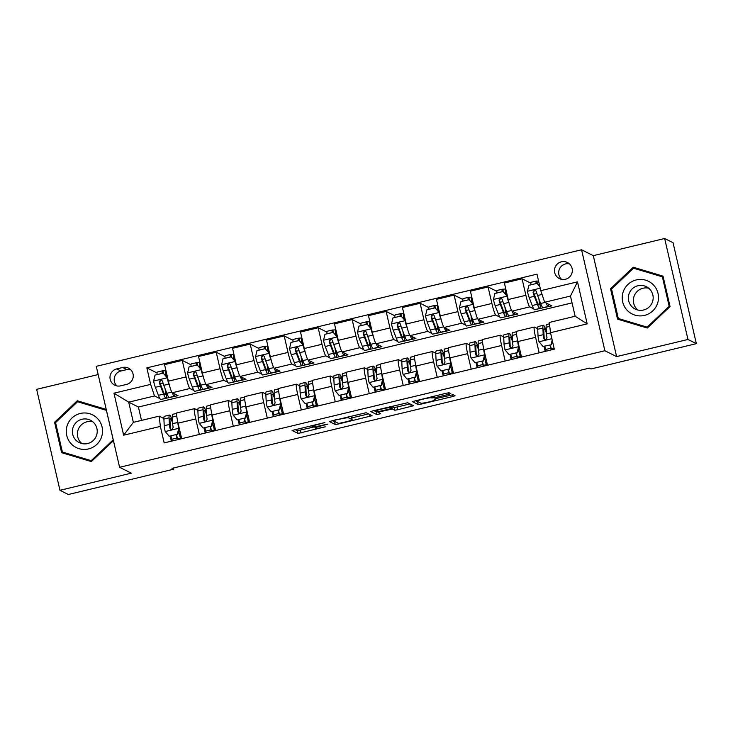 <?xml version="1.0" encoding="UTF-8"?>
<svg xmlns="http://www.w3.org/2000/svg" width="733" height="733" viewBox="0 0 733 733"><rect width="100%" height="100%" fill="white"/><g stroke="black" fill="none" stroke-linecap="round" stroke-linejoin="round"><path stroke-width="1.1" d="M324.893 422.547L292.082 430.473L298.029 433.46L325.241 426.817A8.833 0.751 167 0 1 315.657 428.347L315.163 428.099A8.833 0.751 167 0 1 315.098 428.035A8.833 0.751 167 0 1 322.648 425.516L327.963 424.086L322.181 425.287A8.833 0.751 167 0 1 312.597 426.817L312.102 426.569A8.833 0.751 167 0 1 312.038 426.505A8.833 0.751 167 0 1 319.588 423.986L324.893 422.547M561.386 261.818A8.998 8.915 -63.4 0 0 559.38 278.595A8.998 8.915 -63.4 0 0 572.271 271.558A8.998 8.915 -63.4 0 0 561.386 261.818M569.385 263.843A8.998 8.915 -63.4 0 0 561.615 279.365M448.468 394.409L450.822 393.621L449.146 392.769L446.15 393.245L412.303 401.602L418.241 404.579L421.237 404.103L452.728 396.544L455.092 395.756L453.058 394.73L436.584 398.44L434.229 399.228L435.246 399.751A7.376 0.632 167 0 1 435.292 399.806A7.376 0.632 167 0 1 428.613 401.996A7.376 0.632 167 0 1 420.962 403.177L417.068 401.226A7.376 0.632 167 0 1 417.013 401.171A7.376 0.632 167 0 1 423.692 398.981A7.376 0.632 167 0 1 431.343 397.799L434.99 397.643L448.468 394.409L448.11 392.851M616.609 356.604L687.966 339.461L696.35 343.658L673.041 242.696L664.657 238.5L593.299 255.643L581.562 249.779L604.872 350.74L616.609 356.604L593.299 255.643M98.185 374.563L36.65 389.342L59.959 490.304L131.326 473.161L119.589 467.297L604.872 350.74M59.959 490.304L68.343 494.5L173.684 469.193L173.419 468.021M696.35 343.658L591 368.965L589.323 368.122L172.008 468.36L173.684 469.193M366.152 412.706L329.309 421.53L335.247 424.517L338.252 424.041L372.098 415.693L366.152 412.706M373.161 410.782L407.649 402.738L413.595 405.725L397.753 409.747L394.757 410.223L392.357 409.023L380.418 411.644L378.063 412.432L380.592 413.714L376.844 414.594L370.825 411.589L373.161 410.782M120.588 385.842L126.562 384.404A8.714 8.631 -63.4 0 0 128.513 368.149A8.714 8.631 -63.4 0 0 122.658 367.48L116.675 368.919A8.714 8.631 -63.4 0 0 114.733 385.173A8.714 8.631 -63.4 0 0 120.588 385.842M581.562 249.779L96.28 366.335L119.589 467.297M572.052 302.876L138.418 407.026L128.696 402.16L133.36 422.355L159.18 416.152L160.362 426.395L164.174 442.906L554.304 349.201L550.492 332.69L549.31 322.447L575.139 316.244L570.476 296.059L544.646 302.262L551.857 305.863L535.475 309.491M160.362 426.395L123.657 435.21L113.963 393.19L150.659 384.376L154.526 395.957L159.941 398.67M157.018 372.95L146.847 367.865L150.659 384.376M146.847 367.865L536.977 274.16L540.789 290.671L577.494 281.857L587.188 323.876L550.492 332.69M687.966 339.461L664.657 238.5M138.418 407.026L141.506 420.403M161.315 399.357L178.046 395.646L172.246 392.751A11.242 1.154 76.5 0 1 168.379 381.16L164.568 364.649L182.242 360.407L186.054 376.918A11.242 1.154 76.5 0 0 189.911 388.499L193.924 390.506M154.526 395.957L128.696 402.16L113.963 393.19M530.829 283.167L522.07 278.787L525.882 295.298A11.242 1.154 76.5 0 0 529.748 306.88L533.752 308.886M522.07 278.787L504.405 283.03L508.216 299.54A11.242 1.154 76.5 0 0 512.074 311.122L517.874 314.026L501.491 317.655M496.846 291.331L488.086 286.951L491.898 303.453A11.242 1.154 76.5 0 0 495.765 315.043L499.769 317.05M488.086 286.951L470.421 291.193L474.233 307.704A11.242 1.154 76.5 0 0 478.09 319.286L483.89 322.19L467.517 325.819M462.862 299.495L454.112 295.106L457.914 311.617A11.242 1.154 76.5 0 0 461.781 323.207L465.785 325.205M454.112 295.106L436.437 299.357L440.249 315.859A11.242 1.154 76.5 0 0 444.106 327.449L449.906 330.354L433.533 333.982M428.878 307.649L420.128 303.27L423.94 319.78A11.242 1.154 76.5 0 0 427.797 331.371L431.801 333.368M420.128 303.27L402.454 307.521L406.265 324.023A11.242 1.154 76.5 0 0 410.123 335.613L415.923 338.509L399.549 342.137M394.895 315.813L386.144 311.433L389.956 327.944A11.242 1.154 76.5 0 0 393.813 339.526L397.817 341.532M386.144 311.433L368.47 315.676L372.282 332.186A11.242 1.154 76.5 0 0 376.139 343.777L381.939 346.672L365.565 350.301M360.911 323.977L352.161 319.597L355.972 336.108A11.242 1.154 76.5 0 0 359.83 347.689L363.834 349.696M352.161 319.597L334.486 323.839L338.298 340.35A11.242 1.154 76.5 0 0 342.155 351.932L347.955 354.836L331.582 358.464M326.936 332.141L318.177 327.761L321.989 344.272A11.242 1.154 76.5 0 0 325.846 355.853L329.85 357.86M318.177 327.761L300.503 332.003L304.314 348.514A11.242 1.154 76.5 0 0 308.172 360.095L313.971 363L297.598 366.628M292.953 340.304L284.193 335.925L288.005 352.426A11.242 1.154 76.5 0 0 291.862 364.017L295.866 366.024M284.193 335.925L266.519 340.167L270.33 356.678A11.242 1.154 76.5 0 0 274.188 368.259L279.988 371.164L263.614 374.792M258.969 348.468L250.21 344.079L254.021 360.59A11.242 1.154 76.5 0 0 257.879 372.181L261.892 374.178M250.21 344.079L232.535 348.331L236.347 364.832A11.242 1.154 76.5 0 0 240.213 376.423L246.004 379.327L229.631 382.956M224.985 356.623L216.226 352.243L220.037 368.754A11.242 1.154 76.5 0 0 223.895 380.345L227.908 382.342M216.226 352.243L198.551 356.495L202.363 372.996A11.242 1.154 76.5 0 0 206.23 384.587L212.029 387.482L195.647 391.11M163.88 418.497L159.18 416.152M171.586 418.506L172.392 418.314M197.864 410.343L194.575 408.693A11.242 1.154 76.5 0 0 194.474 408.675A11.242 1.154 76.5 0 0 195.757 418.937L199.339 434.458M205.57 410.352L206.367 410.159M231.848 402.179L228.559 400.53A11.242 1.154 76.5 0 0 228.449 400.511A11.242 1.154 76.5 0 0 229.741 410.773L233.323 426.294M239.554 402.188L240.351 401.996M265.832 394.015L262.542 392.366A11.242 1.154 76.5 0 0 262.432 392.357A11.242 1.154 76.5 0 0 263.724 402.619L267.307 418.131M273.537 394.024L274.334 393.832M299.815 385.851L296.526 384.211A11.242 1.154 76.5 0 0 296.416 384.193A11.242 1.154 76.5 0 0 297.708 394.455L301.29 409.976M307.521 385.86L308.318 385.668M333.799 377.687L330.51 376.047A11.242 1.154 76.5 0 0 330.4 376.029A11.242 1.154 76.5 0 0 331.692 386.291L335.274 401.812M341.505 377.697L342.302 377.504M367.783 369.524L364.493 367.884A11.242 1.154 76.5 0 0 364.383 367.865A11.242 1.154 76.5 0 0 365.666 378.127L369.258 393.648M375.488 369.533L376.286 369.34M401.766 361.369L398.477 359.72A11.242 1.154 76.5 0 0 398.367 359.701A11.242 1.154 76.5 0 0 399.65 369.963L403.232 385.485M409.472 361.378L410.269 361.186M435.741 353.205L432.461 351.556A11.242 1.154 76.5 0 0 432.351 351.538A11.242 1.154 76.5 0 0 433.634 361.8L437.216 377.321M443.456 353.214L444.253 353.022M469.725 345.041L466.445 343.392A11.242 1.154 76.5 0 0 466.335 343.383A11.242 1.154 76.5 0 0 467.617 353.645L471.2 369.157M477.44 345.051L478.237 344.858M503.708 336.878L500.428 335.238A11.242 1.154 76.5 0 0 500.318 335.219A11.242 1.154 76.5 0 0 501.601 345.481L505.184 361.002M511.423 336.887L512.22 336.694M537.692 328.714L534.412 327.074A11.242 1.154 76.5 0 0 534.302 327.055A11.242 1.154 76.5 0 0 535.585 337.317L539.167 352.839M545.407 328.723L546.204 328.531M191.001 364.787L182.242 360.407M172.228 440.899L171.146 440.359L170.212 436.3M194.474 408.675L176.8 412.917A11.242 1.154 76.5 0 0 178.082 423.179L181.665 438.701M171.146 440.359L172.017 440.148M177.569 438.82L180.446 438.123M228.449 400.511L210.783 404.763A11.242 1.154 76.5 0 0 212.066 415.025L215.649 430.546M206.211 432.736L205.13 432.195L204.195 428.136M205.13 432.195L206 431.984M211.553 430.656L214.43 429.959M240.195 424.572L239.114 424.031L238.179 419.972M262.432 392.357L244.767 396.599A11.242 1.154 76.5 0 0 246.05 406.861L249.632 422.382M239.114 424.031L239.984 423.83M245.537 422.492L248.414 421.805M274.179 416.417L273.097 415.877L272.163 411.809M296.416 384.193L278.751 388.435A11.242 1.154 76.5 0 0 280.033 398.697L283.616 414.218M273.097 415.877L273.968 415.666M279.52 414.328L282.397 413.641M308.162 408.254L307.081 407.713L306.147 403.645M330.4 376.029L312.734 380.271A11.242 1.154 76.5 0 0 314.017 390.533L317.6 406.055M307.081 407.713L307.952 407.502M313.504 406.164L316.381 405.477M342.146 400.09L341.065 399.549L340.13 395.481M364.383 367.865L346.718 372.107A11.242 1.154 76.5 0 0 348.001 382.369L351.583 397.891M341.065 399.549L341.935 399.338M347.488 398.01L350.365 397.313M376.13 391.926L375.049 391.385L374.105 387.326M398.367 359.701L380.702 363.953A11.242 1.154 76.5 0 0 381.985 374.206L385.567 389.727M375.049 391.385L375.919 391.175M381.472 389.846L384.349 389.15M410.114 383.762L409.032 383.222L408.089 379.163M432.351 351.538L414.676 355.789A11.242 1.154 76.5 0 0 415.968 366.051L419.551 381.572M409.032 383.222L409.903 383.011M415.455 381.682L418.332 380.986M444.097 375.598L443.016 375.058L442.072 370.999M466.335 343.383L448.66 347.625A11.242 1.154 76.5 0 0 449.952 357.887L453.535 373.409M443.016 375.058L443.886 374.856M449.439 373.518L452.316 372.831M478.081 367.444L477 366.903L476.056 362.835M500.318 335.219L482.644 339.461A11.242 1.154 76.5 0 0 483.936 349.723L487.518 365.245M477 366.903L477.87 366.692M483.423 365.355L486.3 364.668M512.065 359.28L510.983 358.739L510.04 354.671M534.302 327.055L516.628 331.298A11.242 1.154 76.5 0 0 517.919 341.56L521.502 357.081M510.983 358.739L511.854 358.529M517.406 357.191L520.283 356.504M546.039 351.116L544.967 350.576L544.023 346.507M544.967 350.576L545.838 350.365M551.39 349.036L554.111 348.377M544.646 302.262L540.789 290.671M133.36 422.355L123.657 435.21M577.494 281.857L570.476 296.059M587.188 323.876L575.139 316.244M130.456 369.487A8.714 8.631 -63.4 0 0 126.846 369.579L120.872 371.017A8.714 8.631 -63.4 0 0 116.978 385.924M106.23 409.417L77.304 400.768L54.581 422.272L61.599 452.673L91.35 461.579L113.441 440.67M663.017 276.13L633.275 267.233L610.543 288.738L617.571 319.139L647.312 328.045L670.035 306.541L663.017 276.13M106.303 409.729L78.715 401.473L78.229 401.931M62.745 452.224L62.937 453.076M55.626 422.785L54.581 422.272M78.715 401.473L77.304 400.768M663.09 276.433L634.677 267.939L634.192 268.397M618.707 318.69L618.909 319.542M611.588 289.251L610.543 288.738M634.677 267.939L633.275 267.233M295.033 429.547L297.396 430.729L314.805 426.789M351.739 417.92L368.516 413.888M332.26 420.605L335.283 421.768M335.063 420.275L333.423 420.834L338.628 423.436L344.592 422.171A8.833 0.751 167 0 0 352.142 419.661A8.833 0.751 167 0 0 352.078 419.597L348.523 417.819A8.833 0.751 167 0 0 338.93 419.34L334.99 419.945M352.142 419.661L351.51 416.93A8.833 0.751 167 0 0 351.446 416.866L352.078 419.597M350.273 416.28L351.446 416.866M410.013 403.92L397.13 407.017L397.753 409.747M391.77 406.311L394.125 407.493L397.13 407.017M373.757 410.636L376.844 411.827M389.864 407.777A7.376 0.632 167 0 0 382.214 408.959A7.376 0.632 167 0 0 375.534 411.149A7.376 0.632 167 0 0 375.589 411.204L376.964 411.891L388.902 409.261L391.257 408.483L389.864 407.777L389.644 406.824M415.254 400.667L418.277 401.831M162.295 373.363A10.262 1.054 -103.5 0 1 162.387 370.843A10.262 1.054 -103.5 0 1 162.488 370.852L165.447 370.687M165.814 374.352L164.668 374.6M163.202 373.143L167.619 378.164L163.202 373.143L155.048 375.104L153.591 381.215A7.449 0.76 76.5 0 0 155.359 387.326L158.41 395.325A21.504 2.199 76.5 0 0 160.811 399.485L165.979 398.239A21.504 2.199 76.5 0 0 165.887 390.808M157.128 374.6A10.262 1.054 -103.5 0 1 157.228 372.08L162.387 370.843M167.619 378.164L168.15 380.161M167.188 377.944A7.449 0.76 76.5 0 0 168.947 384.055L169.424 385.301M172.282 392.769A21.504 2.199 76.5 0 0 174.408 396.214A21.504 2.199 76.5 0 0 174.839 394.042M174.408 396.214L169.241 397.46A21.504 2.199 -103.5 0 1 166.84 393.3L163.78 385.301A7.449 0.76 -103.5 0 1 162.534 381.252L161.617 380.125L160.316 380.042L159.272 382.04A7.449 0.76 76.5 0 0 160.518 386.08L163.578 394.079A21.504 2.199 76.5 0 0 165.979 398.239M165.072 388.673A17.849 1.833 -103.5 0 1 165.127 394.684A17.849 1.833 -103.5 0 1 163.138 391.239L159.748 382.278L160.49 380.381M165.814 370.018L165.649 370.055A10.262 1.054 76.5 0 0 166.189 376.432M172.521 420.999A21.504 2.199 76.5 0 0 169.479 415.089L164.311 416.335A21.504 2.199 -103.5 0 0 163.899 419.084L164.219 425.708A7.449 0.76 -103.5 0 0 165.182 431.425L169.158 436.227L177.313 434.266L178.779 428.154A7.449 0.76 -103.5 0 1 177.807 422.446L177.78 421.841M178.779 428.154L178.843 426.459M170.963 436.117L171.788 439.259A10.262 1.054 76.5 0 0 172.246 440.964M169.158 436.227L177.313 434.266M179.209 428.374L177.752 434.486M169.479 415.089A21.504 2.199 76.5 0 0 169.066 417.837L169.387 424.471A7.449 0.76 76.5 0 0 169.919 428.154L170.762 429.254L172.053 429.327L173.18 427.366A7.449 0.76 -103.5 0 1 172.649 423.683L172.328 417.059A21.504 2.199 -103.5 0 1 172.741 414.31L176.598 413.385M179.961 431.297L178.742 431.59A17.849 1.833 76.5 0 0 178.586 430.995M176.497 434.788L177.148 437.28A6.606 0.678 76.5 0 0 177.817 439.626M178.742 431.59L180.208 437.234A10.262 1.054 76.5 0 0 180.675 438.939M177.413 439.727A10.262 1.054 -103.5 0 1 176.946 438.022L176.131 434.871M169.919 428.154L170.395 428.393L169.992 420.925A17.849 1.833 -103.5 0 1 170.331 418.644A17.849 1.833 -103.5 0 1 172.603 422.849M196.279 365.199A10.262 1.054 -103.5 0 1 196.371 362.679A10.262 1.054 -103.5 0 1 196.471 362.698L199.431 362.523M199.797 366.188L198.652 366.436M197.186 364.979L201.602 370L197.186 364.979L189.032 366.94L187.575 373.051A7.449 0.76 76.5 0 0 189.343 379.163L192.394 387.161A21.504 2.199 76.5 0 0 194.795 391.321L199.962 390.075A21.504 2.199 76.5 0 0 199.871 382.644M191.111 366.436A10.262 1.054 -103.5 0 1 191.203 363.916L196.371 362.679M201.602 370L202.134 371.998M201.163 369.789A7.449 0.76 76.5 0 0 202.931 375.892L203.407 377.138M223.895 380.345L206.23 384.587A21.504 2.199 76.5 0 0 208.392 388.05A21.504 2.199 76.5 0 0 208.823 385.888M208.392 388.05L203.224 389.296A21.504 2.199 -103.5 0 1 200.824 385.137L197.763 377.138A7.449 0.76 -103.5 0 1 196.517 373.097L195.601 371.961L194.3 371.878L193.255 373.876A7.449 0.76 76.5 0 0 194.502 377.916L197.562 385.915A21.504 2.199 76.5 0 0 199.962 390.075M199.055 380.509A17.849 1.833 -103.5 0 1 199.11 386.52A17.849 1.833 -103.5 0 1 197.113 383.075L193.732 374.114L194.474 372.217M199.788 361.855L199.633 361.891A10.262 1.054 76.5 0 0 200.173 368.268M230.263 357.035A10.262 1.054 -103.5 0 1 230.354 354.515A10.262 1.054 -103.5 0 1 230.455 354.534L233.415 354.36M233.781 358.025L232.636 358.272M231.17 356.815L235.586 361.845L231.17 356.815L223.015 358.776L221.558 364.887A7.449 0.76 76.5 0 0 223.318 370.999L226.378 378.998A21.504 2.199 76.5 0 0 228.778 383.157L233.946 381.911A21.504 2.199 76.5 0 0 233.854 374.481M225.095 358.281A10.262 1.054 -103.5 0 1 225.187 355.752L230.354 354.515M235.586 361.845L236.118 363.834M235.146 361.626A7.449 0.76 76.5 0 0 236.915 367.737L237.391 368.974M240.25 376.441A21.504 2.199 76.5 0 0 242.376 379.896A21.504 2.199 76.5 0 0 242.806 377.724M242.376 379.896L237.208 381.133A21.504 2.199 -103.5 0 1 234.807 376.973L231.747 368.974A7.449 0.76 -103.5 0 1 230.501 364.933L229.585 363.797L228.284 363.715L227.239 365.712A7.449 0.76 76.5 0 0 228.485 369.762L231.546 377.761A21.504 2.199 76.5 0 0 233.946 381.911M233.039 372.346A17.849 1.833 -103.5 0 1 233.094 378.365A17.849 1.833 -103.5 0 1 231.097 374.911L227.716 365.959L228.458 364.063M233.772 353.691L233.616 353.737A10.262 1.054 76.5 0 0 234.157 360.114M264.246 348.871A10.262 1.054 -103.5 0 1 264.338 346.352A10.262 1.054 -103.5 0 1 264.439 346.37L267.398 346.196M267.765 349.87L266.62 350.108M265.154 348.661L269.57 353.682L265.154 348.661L256.999 350.612L255.542 356.724A7.449 0.76 76.5 0 0 257.301 362.835L260.362 370.834A21.504 2.199 76.5 0 0 262.762 374.994L267.93 373.757A21.504 2.199 76.5 0 0 267.838 366.317M259.079 350.117A10.262 1.054 -103.5 0 1 259.17 347.598L264.338 346.352M269.57 353.682L270.101 355.67M269.13 353.462A7.449 0.76 76.5 0 0 270.898 359.573L271.375 360.81M274.234 368.278A21.504 2.199 76.5 0 0 276.359 371.732A21.504 2.199 76.5 0 0 276.79 369.56M276.359 371.732L271.192 372.969A21.504 2.199 -103.5 0 1 268.791 368.809L265.731 360.81A7.449 0.76 -103.5 0 1 264.485 356.769L263.568 355.633L262.267 355.551L261.223 357.548A7.449 0.76 76.5 0 0 262.469 361.598L265.529 369.597A21.504 2.199 76.5 0 0 267.93 373.757M267.023 364.182A17.849 1.833 -103.5 0 1 267.078 370.202A17.849 1.833 -103.5 0 1 265.08 366.747L261.699 357.796L262.441 355.899M267.756 345.536L267.6 345.573A10.262 1.054 76.5 0 0 268.131 351.95M206.504 412.844A21.504 2.199 76.5 0 0 203.462 406.925L198.295 408.171A21.504 2.199 -103.5 0 0 197.883 410.92L198.203 417.553A7.449 0.76 -103.5 0 0 199.165 423.262L203.142 428.063L211.296 426.102L212.762 419.991A7.449 0.76 -103.5 0 1 211.791 414.282L211.764 413.678M212.762 419.991L212.827 418.296M204.947 427.953L205.771 431.096A10.262 1.054 76.5 0 0 206.23 432.8M203.142 428.063L211.296 426.102M213.193 420.211L211.736 426.322M203.462 406.925A21.504 2.199 76.5 0 0 203.05 409.683L203.371 416.307A7.449 0.76 76.5 0 0 203.902 419.991L204.745 421.09L206.037 421.163L207.164 419.212A7.449 0.76 -103.5 0 1 206.633 415.529L206.312 408.895A21.504 2.199 -103.5 0 1 206.724 406.146L210.582 405.221M213.935 423.133L212.726 423.427A17.849 1.833 76.5 0 0 212.57 422.831M210.481 426.624L211.131 429.117A6.606 0.678 76.5 0 0 211.8 431.462M212.726 423.427L214.192 429.071A10.262 1.054 76.5 0 0 214.659 430.784M211.397 431.563A10.262 1.054 -103.5 0 1 210.93 429.859L210.114 426.716M203.902 419.991L204.379 420.238L203.976 412.761A17.849 1.833 -103.5 0 1 204.315 410.48A17.849 1.833 -103.5 0 1 206.587 414.695M240.479 404.68A21.504 2.199 76.5 0 0 237.446 398.77L232.279 400.007A21.504 2.199 -103.5 0 0 231.866 402.756L232.187 409.39A7.449 0.76 -103.5 0 0 233.149 415.098L237.126 419.899L245.28 417.938L246.746 411.836A7.449 0.76 -103.5 0 1 245.775 406.119L245.747 405.514M246.746 411.836L246.81 410.132M238.931 419.789L239.755 422.941A10.262 1.054 76.5 0 0 240.213 424.645M237.126 419.899L245.28 417.938M247.177 412.047L245.72 418.158M237.446 398.77A21.504 2.199 76.5 0 0 237.034 401.519L237.355 408.144A7.449 0.76 76.5 0 0 237.886 411.827L238.729 412.926L240.021 413.009L241.148 411.048A7.449 0.76 -103.5 0 1 240.616 407.365L240.296 400.731A21.504 2.199 -103.5 0 1 240.708 397.982L244.565 397.057M247.919 414.97L246.709 415.263A17.849 1.833 76.5 0 0 246.554 414.676M244.465 418.461L245.115 420.953A6.606 0.678 76.5 0 0 245.784 423.308M246.709 415.263L248.175 420.916A10.262 1.054 76.5 0 0 248.643 422.62M245.381 423.399A10.262 1.054 -103.5 0 1 244.914 421.695L244.098 418.552M237.886 411.827L238.362 412.074L237.959 404.607A17.849 1.833 -103.5 0 1 238.298 402.316A17.849 1.833 -103.5 0 1 240.571 406.531M274.463 396.516A21.504 2.199 76.5 0 0 271.43 390.607L266.262 391.843A21.504 2.199 -103.5 0 0 265.85 394.592L266.171 401.226A7.449 0.76 -103.5 0 0 267.133 406.934L271.109 411.735L279.264 409.784L280.721 403.672A7.449 0.76 -103.5 0 1 279.759 397.964L279.731 397.359M280.721 403.672L280.785 401.977M272.914 411.625L273.73 414.777A10.262 1.054 76.5 0 0 274.197 416.481M271.109 411.735L279.264 409.784M281.16 403.883L279.704 409.994M271.43 390.607A21.504 2.199 76.5 0 0 271.018 393.355L271.329 399.989A7.449 0.76 76.5 0 0 271.87 403.672L272.713 404.763L274.005 404.845L275.132 402.884A7.449 0.76 -103.5 0 1 274.6 399.201L274.279 392.567A21.504 2.199 -103.5 0 1 274.692 389.819L278.549 388.893M281.903 406.815L280.693 407.099A17.849 1.833 76.5 0 0 280.537 406.513M278.448 410.297L279.099 412.789A6.606 0.678 76.5 0 0 279.768 415.144M280.693 407.099L282.159 412.752A10.262 1.054 76.5 0 0 282.626 414.457M279.365 415.235A10.262 1.054 -103.5 0 1 278.897 413.531L278.082 410.388M271.87 403.672L272.346 403.91L271.943 396.443A17.849 1.833 -103.5 0 1 272.282 394.162A17.849 1.833 -103.5 0 1 274.554 398.367M298.23 340.717A10.262 1.054 -103.5 0 1 298.322 338.188A10.262 1.054 -103.5 0 1 298.423 338.206L301.382 338.032M301.739 341.706L300.594 341.954M299.137 340.497L303.554 345.518L299.137 340.497L290.983 342.458L289.526 348.56A7.449 0.76 76.5 0 0 291.285 354.671L294.345 362.67A21.504 2.199 76.5 0 0 296.746 366.83L301.914 365.593A21.504 2.199 76.5 0 0 301.822 358.153M293.063 341.954A10.262 1.054 -103.5 0 1 293.154 339.434L298.322 338.188M303.554 345.518L304.085 347.515M303.114 345.298A7.449 0.76 76.5 0 0 304.882 351.409L305.359 352.646M308.217 360.123A21.504 2.199 76.5 0 0 310.343 363.568A21.504 2.199 76.5 0 0 310.774 361.396M310.343 363.568L305.175 364.805A21.504 2.199 -103.5 0 1 302.775 360.645L299.715 352.646A7.449 0.76 -103.5 0 1 298.468 348.606L297.552 347.469L296.251 347.396L295.207 349.394A7.449 0.76 76.5 0 0 296.453 353.434L299.513 361.433A21.504 2.199 76.5 0 0 301.914 365.593M301.006 356.027A17.849 1.833 -103.5 0 1 301.061 362.038A17.849 1.833 -103.5 0 1 299.064 358.584L295.683 349.632L296.425 347.735M301.739 337.372L301.584 337.409A10.262 1.054 76.5 0 0 302.115 343.786M308.446 388.353A21.504 2.199 76.5 0 0 305.414 382.443L300.246 383.68A21.504 2.199 -103.5 0 0 299.834 386.438L300.154 393.062A7.449 0.76 -103.5 0 0 301.116 398.77L305.093 403.581L313.248 401.62L314.704 395.508A7.449 0.76 -103.5 0 1 313.742 389.8L313.715 389.196M314.704 395.508L314.769 393.813M306.898 403.462L307.713 406.613A10.262 1.054 76.5 0 0 308.181 408.318M305.093 403.581L313.248 401.62M315.144 395.728L313.687 401.84M305.414 382.443A21.504 2.199 76.5 0 0 305.001 385.191L305.313 391.825A7.449 0.76 76.5 0 0 305.853 395.508L306.687 396.608L307.988 396.681L309.115 394.721A7.449 0.76 -103.5 0 1 308.575 391.037L308.263 384.413A21.504 2.199 -103.5 0 1 308.675 381.655L312.533 380.729M315.886 398.651L314.677 398.944A17.849 1.833 76.5 0 0 314.521 398.349M312.432 402.133L313.083 404.625A6.606 0.678 76.5 0 0 313.751 406.98M314.677 398.944L316.143 404.589A10.262 1.054 76.5 0 0 316.61 406.293M313.348 407.081A10.262 1.054 -103.5 0 1 312.881 405.367L312.066 402.225M305.853 395.508L306.33 395.747L305.918 388.279A17.849 1.833 -103.5 0 1 306.266 385.998A17.849 1.833 -103.5 0 1 308.538 390.203M97.654 418.662A18.27 18.105 -63.4 0 0 72.008 417.966A18.27 18.105 -63.4 0 0 71.138 443.749A18.27 18.105 -63.4 0 0 96.774 444.445A18.27 18.105 -63.4 0 0 97.654 418.662M93.87 422.813A12.507 12.397 -63.4 0 0 74.858 423.986A12.507 12.397 -63.4 0 0 79.191 442.585A12.507 12.397 -63.4 0 0 93.87 422.813M92.761 421.768A12.507 12.397 -63.4 0 0 81.858 443.557M91.827 461.121L62.378 452.041L55.571 422.584L77.588 401.748L106.413 410.37L113.212 439.827L91.194 460.663L62.378 452.041M91.927 461.03L91.194 460.663M644.454 315.41A18.27 18.105 -63.4 0 0 658.032 293.429A18.27 18.105 -63.4 0 0 636.262 279.933A18.27 18.105 -63.4 0 0 622.683 301.914A18.27 18.105 -63.4 0 0 644.454 315.41M643.556 310.013A12.507 12.397 -63.4 0 0 646.35 286.685A12.507 12.397 -63.4 0 0 628.428 296.462A12.507 12.397 -63.4 0 0 643.556 310.013M648.723 288.234A12.507 12.397 -63.4 0 0 637.82 310.022M647.789 327.587L618.34 318.507L611.542 289.049L633.559 268.214L662.375 276.836L669.183 306.293L647.157 327.129L618.34 318.507M663.283 277.285L662.375 276.836M669.907 306.66L669.183 306.293M647.89 327.495L647.157 327.129M332.214 332.553A10.262 1.054 -103.5 0 1 332.306 330.033A10.262 1.054 -103.5 0 1 332.406 330.042L335.366 329.877M335.723 333.542L334.578 333.79M333.121 332.333L337.537 337.354L333.121 332.333L324.966 334.294L323.51 340.405A7.449 0.76 76.5 0 0 325.269 346.507L328.329 354.515A21.504 2.199 76.5 0 0 330.73 358.666L335.897 357.429A21.504 2.199 76.5 0 0 335.806 349.998M327.046 333.79A10.262 1.054 -103.5 0 1 327.138 331.27L332.306 330.033M337.537 337.354L338.069 339.352M337.098 337.134A7.449 0.76 76.5 0 0 338.866 343.246L339.342 344.483M342.201 351.959A21.504 2.199 76.5 0 0 344.327 355.404A21.504 2.199 76.5 0 0 344.757 353.233M344.327 355.404L339.159 356.641A21.504 2.199 -103.5 0 1 336.759 352.491L333.698 344.492A7.449 0.76 -103.5 0 1 332.452 340.442L331.536 339.315L330.235 339.232L329.19 341.23A7.449 0.76 76.5 0 0 330.436 345.27L333.497 353.269A21.504 2.199 76.5 0 0 335.897 357.429M334.99 347.863A17.849 1.833 -103.5 0 1 335.045 353.874A17.849 1.833 -103.5 0 1 333.048 350.429L329.667 341.468L330.409 339.571M335.723 329.209L335.567 329.245A10.262 1.054 76.5 0 0 336.099 335.622M366.198 324.389A10.262 1.054 -103.5 0 1 366.289 321.869A10.262 1.054 -103.5 0 1 366.39 321.879L369.35 321.714M369.707 325.379L368.562 325.626M367.105 324.169L371.521 329.19L367.105 324.169L358.95 326.13L357.493 332.241A7.449 0.76 76.5 0 0 359.252 338.353L362.313 346.352A21.504 2.199 76.5 0 0 364.713 350.511L369.881 349.265A21.504 2.199 76.5 0 0 369.789 341.835M361.03 325.626A10.262 1.054 -103.5 0 1 361.122 323.106L366.289 321.869M371.521 329.19L372.052 331.188M371.081 328.97A7.449 0.76 76.5 0 0 372.85 335.082L373.326 336.328M376.185 343.795A21.504 2.199 76.5 0 0 378.301 347.24A21.504 2.199 76.5 0 0 378.741 345.069M378.301 347.24L373.143 348.487A21.504 2.199 -103.5 0 1 370.742 344.327L367.682 336.328A7.449 0.76 -103.5 0 1 366.436 332.278L365.52 331.151L364.209 331.069L363.165 333.066A7.449 0.76 76.5 0 0 364.42 337.107L367.48 345.106A21.504 2.199 76.5 0 0 369.881 349.265M368.974 339.7A17.849 1.833 -103.5 0 1 369.029 345.71A17.849 1.833 -103.5 0 1 367.031 342.265L363.65 333.304L364.393 331.408M369.707 321.045L369.551 321.081A10.262 1.054 76.5 0 0 370.083 327.459M400.181 316.225A10.262 1.054 -103.5 0 1 400.273 313.706A10.262 1.054 -103.5 0 1 400.365 313.724L403.333 313.55M403.691 317.215L402.545 317.462M401.088 316.005L405.505 321.027L401.088 316.005L392.934 317.966L391.477 324.078A7.449 0.76 76.5 0 0 393.236 330.189L396.296 338.188A21.504 2.199 76.5 0 0 398.697 342.348L403.865 341.102A21.504 2.199 76.5 0 0 403.773 333.671M395.014 317.462A10.262 1.054 -103.5 0 1 395.105 314.943L400.273 313.706M405.505 321.027L406.036 323.024M405.065 320.816A7.449 0.76 76.5 0 0 406.833 326.918L407.31 328.164M410.168 335.632A21.504 2.199 76.5 0 0 412.285 339.077A21.504 2.199 76.5 0 0 412.725 336.914M412.285 339.077L407.127 340.323A21.504 2.199 -103.5 0 1 404.726 336.163L401.666 328.164A7.449 0.76 -103.5 0 1 400.41 324.123L399.503 322.987L398.193 322.905L397.149 324.902A7.449 0.76 76.5 0 0 398.404 328.943L401.464 336.951A21.504 2.199 76.5 0 0 403.865 341.102M402.958 331.536A17.849 1.833 -103.5 0 1 403.003 337.556A17.849 1.833 -103.5 0 1 401.015 334.101L397.634 325.14L398.376 323.244M403.691 312.881L403.535 312.918A10.262 1.054 76.5 0 0 404.066 319.295M434.165 308.062A10.262 1.054 -103.5 0 1 434.257 305.542A10.262 1.054 -103.5 0 1 434.348 305.56L437.317 305.386M437.674 309.051L436.529 309.299M435.072 307.842L439.488 312.872L435.072 307.842L426.918 309.802L425.461 315.914A7.449 0.76 76.5 0 0 427.22 322.025L430.28 330.024A21.504 2.199 76.5 0 0 432.681 334.184L437.848 332.938A21.504 2.199 76.5 0 0 437.757 325.507M428.997 309.308A10.262 1.054 -103.5 0 1 429.089 306.788L434.257 305.542M439.488 312.872L440.02 314.86M439.049 312.652A7.449 0.76 76.5 0 0 440.817 318.763L441.284 320M444.152 327.468A21.504 2.199 76.5 0 0 446.269 330.922A21.504 2.199 76.5 0 0 446.709 328.75M446.269 330.922L441.11 332.159A21.504 2.199 -103.5 0 1 438.71 327.999L435.649 320A7.449 0.76 -103.5 0 1 434.394 315.96L433.487 314.824L432.177 314.741L431.132 316.738A7.449 0.76 76.5 0 0 432.388 320.788L435.448 328.787A21.504 2.199 76.5 0 0 437.848 332.938M436.941 323.372A17.849 1.833 -103.5 0 1 436.987 329.392A17.849 1.833 -103.5 0 1 434.999 325.938L431.618 316.986L432.36 315.089M437.674 304.717L437.519 304.763A10.262 1.054 76.5 0 0 438.05 311.14M468.149 299.898A10.262 1.054 -103.5 0 1 468.24 297.378A10.262 1.054 -103.5 0 1 468.332 297.396L471.301 297.222M471.658 300.897L470.513 301.135M469.056 299.687L473.472 304.708L469.056 299.687L460.901 301.639L459.435 307.75A7.449 0.76 76.5 0 0 461.204 313.861L464.264 321.86A21.504 2.199 76.5 0 0 466.664 326.02L471.832 324.783A21.504 2.199 76.5 0 0 471.74 317.343M462.981 301.144A10.262 1.054 -103.5 0 1 463.073 298.624L468.24 297.378M473.472 304.708L474.004 306.696M473.032 304.488A7.449 0.76 76.5 0 0 474.801 310.6L475.268 311.837M478.136 319.304A21.504 2.199 76.5 0 0 480.252 322.758A21.504 2.199 76.5 0 0 480.692 320.587M480.252 322.758L475.094 323.995A21.504 2.199 -103.5 0 1 472.693 319.835L469.633 311.837A7.449 0.76 -103.5 0 1 468.378 307.796L467.471 306.66L466.161 306.577L465.116 308.575A7.449 0.76 76.5 0 0 466.371 312.625L469.432 320.623A21.504 2.199 76.5 0 0 471.832 324.783M470.925 315.208A17.849 1.833 -103.5 0 1 470.971 321.228A17.849 1.833 -103.5 0 1 468.983 317.774L465.602 308.822L466.344 306.925M471.658 296.563L471.502 296.599A10.262 1.054 76.5 0 0 472.034 302.976M342.43 380.189A21.504 2.199 76.5 0 0 339.397 374.279L334.23 375.525A21.504 2.199 -103.5 0 0 333.817 378.274L334.138 384.898A7.449 0.76 -103.5 0 0 335.1 390.607L339.077 395.417L347.231 393.456L348.688 387.345A7.449 0.76 -103.5 0 1 347.726 381.636L347.699 381.032M348.688 387.345L348.752 385.65M340.882 395.307L341.697 398.45A10.262 1.054 76.5 0 0 342.164 400.154M339.077 395.417L347.231 393.456M349.128 387.565L347.671 393.676M339.397 374.279A21.504 2.199 76.5 0 0 338.985 377.028L339.297 383.661A7.449 0.76 76.5 0 0 339.828 387.345L340.671 388.444L341.972 388.517L343.099 386.557A7.449 0.76 -103.5 0 1 342.558 382.873L342.247 376.249A21.504 2.199 -103.5 0 1 342.659 373.5L346.507 372.575M349.87 390.487L348.661 390.781A17.849 1.833 76.5 0 0 348.505 390.185M346.416 393.978L347.066 396.471A6.606 0.678 76.5 0 0 347.735 398.816M348.661 390.781L350.127 396.425A10.262 1.054 76.5 0 0 350.594 398.129M347.332 398.917A10.262 1.054 -103.5 0 1 346.865 397.213L346.049 394.061M339.828 387.345L340.314 387.583L339.901 380.115A17.849 1.833 -103.5 0 1 340.249 377.834A17.849 1.833 -103.5 0 1 342.522 382.04M376.414 372.025A21.504 2.199 76.5 0 0 373.381 366.115L368.213 367.361A21.504 2.199 -103.5 0 0 367.801 370.11L368.122 376.735A7.449 0.76 -103.5 0 0 369.084 382.452L373.06 387.253L381.215 385.292L382.672 379.181A7.449 0.76 -103.5 0 1 381.71 373.473L381.682 372.868M382.672 379.181L382.736 377.486M374.865 387.143L375.681 390.286A10.262 1.054 76.5 0 0 376.148 391.99M373.06 387.253L381.215 385.292M383.112 379.401L381.655 385.512M373.381 366.115A21.504 2.199 76.5 0 0 372.969 368.864L373.28 375.498A7.449 0.76 76.5 0 0 373.812 379.181L374.655 380.28L375.956 380.354L377.074 378.393A7.449 0.76 -103.5 0 1 376.542 374.719L376.231 368.085A21.504 2.199 -103.5 0 1 376.643 365.336L380.491 364.411M383.854 382.324L382.635 382.617A17.849 1.833 76.5 0 0 382.489 382.021M380.4 385.815L381.05 388.307A6.606 0.678 76.5 0 0 381.719 390.652M382.635 382.617L384.11 388.261A10.262 1.054 76.5 0 0 384.578 389.965M381.316 390.753A10.262 1.054 -103.5 0 1 380.848 389.049L380.033 385.897M373.812 379.181L374.297 379.419L373.885 371.952A17.849 1.833 -103.5 0 1 374.233 369.67A17.849 1.833 -103.5 0 1 376.505 373.876M410.398 363.87A21.504 2.199 76.5 0 0 407.365 357.951L402.197 359.197A21.504 2.199 -103.5 0 0 401.785 361.946L402.105 368.58A7.449 0.76 -103.5 0 0 403.068 374.288L407.044 379.089L415.199 377.129L416.656 371.017A7.449 0.76 -103.5 0 1 415.693 365.309L415.666 364.704M416.656 371.017L416.72 369.322M408.849 378.979L409.665 382.122A10.262 1.054 76.5 0 0 410.132 383.826M407.044 379.089L415.199 377.129M417.095 371.237L415.638 377.348M407.365 357.951A21.504 2.199 76.5 0 0 406.943 360.709L407.264 367.334A7.449 0.76 76.5 0 0 407.795 371.017L408.638 372.117L409.939 372.19L411.057 370.238A7.449 0.76 -103.5 0 1 410.526 366.555L410.214 359.921A21.504 2.199 -103.5 0 1 410.627 357.173L414.475 356.247M417.837 374.16L416.619 374.453A17.849 1.833 76.5 0 0 416.463 373.857M414.383 377.651L415.034 380.143A6.606 0.678 76.5 0 0 415.703 382.489M416.619 374.453L418.094 380.097A10.262 1.054 76.5 0 0 418.561 381.811M415.29 382.589A10.262 1.054 -103.5 0 1 414.832 380.885L414.017 377.742M407.795 371.017L408.281 371.264L407.869 363.788A17.849 1.833 -103.5 0 1 408.217 361.506A17.849 1.833 -103.5 0 1 410.489 365.721M444.381 355.707A21.504 2.199 76.5 0 0 441.348 349.797L436.181 351.034A21.504 2.199 -103.5 0 0 435.769 353.782L436.08 360.416A7.449 0.76 -103.5 0 0 437.051 366.124L441.028 370.925L449.182 368.965L450.639 362.862A7.449 0.76 -103.5 0 1 449.677 357.145L449.65 356.54M450.639 362.862L450.703 361.158M442.833 370.816L443.648 373.967A10.262 1.054 76.5 0 0 444.116 375.672M441.028 370.925L449.182 368.965M451.079 363.073L449.622 369.185M441.348 349.797A21.504 2.199 76.5 0 0 440.927 352.546L441.248 359.17A7.449 0.76 76.5 0 0 441.779 362.853L442.622 363.953L443.923 364.035L445.041 362.075A7.449 0.76 -103.5 0 1 444.51 358.391L444.189 351.758A21.504 2.199 -103.5 0 1 444.61 349.009L448.459 348.083M451.821 365.996L450.603 366.289A17.849 1.833 76.5 0 0 450.447 365.703M448.367 369.487L449.017 371.979A6.606 0.678 76.5 0 0 449.686 374.334M450.603 366.289L452.078 371.943A10.262 1.054 76.5 0 0 452.536 373.647M449.274 374.426A10.262 1.054 -103.5 0 1 448.816 372.721L447.991 369.579M441.779 362.853L442.265 363.101L441.852 355.633A17.849 1.833 -103.5 0 1 442.201 353.343A17.849 1.833 -103.5 0 1 444.473 357.557M478.365 347.543A21.504 2.199 76.5 0 0 475.332 341.633L470.165 342.87A21.504 2.199 -103.5 0 0 469.752 345.619L470.064 352.252A7.449 0.76 -103.5 0 0 471.035 357.961L475.011 362.762L483.166 360.81L484.623 354.699A7.449 0.76 -103.5 0 1 483.661 348.99L483.633 348.386M484.623 354.699L484.687 353.004M476.816 362.652L477.632 365.804A10.262 1.054 76.5 0 0 478.099 367.508M475.011 362.762L483.166 360.81M485.063 354.909L483.597 361.021M475.332 341.633A21.504 2.199 76.5 0 0 474.911 344.382L475.231 351.015A7.449 0.76 76.5 0 0 475.763 354.699L476.606 355.789L477.907 355.871L479.025 353.911A7.449 0.76 -103.5 0 1 478.493 350.227L478.173 343.594A21.504 2.199 -103.5 0 1 478.594 340.845L482.442 339.92M485.805 357.841L484.586 358.125A17.849 1.833 76.5 0 0 484.431 357.539M482.351 361.323L483.001 363.815A6.606 0.678 76.5 0 0 483.67 366.17M484.586 358.125L486.061 363.779A10.262 1.054 76.5 0 0 486.52 365.483M483.258 366.262A10.262 1.054 -103.5 0 1 482.8 364.558L481.975 361.415M475.763 354.699L476.248 354.937L475.836 347.469A17.849 1.833 -103.5 0 1 476.184 345.188A17.849 1.833 -103.5 0 1 478.457 349.394M502.132 291.743A10.262 1.054 -103.5 0 1 502.224 289.214A10.262 1.054 -103.5 0 1 502.316 289.233L505.284 289.068M505.642 292.733L504.496 292.98M503.04 291.523L507.456 296.544L503.04 291.523L494.885 293.484L493.419 299.586A7.449 0.76 76.5 0 0 495.187 305.698L498.248 313.697A21.504 2.199 76.5 0 0 500.648 317.856L505.807 316.619A21.504 2.199 76.5 0 0 505.724 309.179M496.965 292.98A10.262 1.054 -103.5 0 1 497.056 290.46L502.224 289.214M507.456 296.544L507.978 298.542M507.016 296.324A7.449 0.76 76.5 0 0 508.784 302.436L509.252 303.673M512.12 311.149A21.504 2.199 76.5 0 0 514.236 314.594A21.504 2.199 76.5 0 0 514.676 312.423M514.236 314.594L509.078 315.831A21.504 2.199 -103.5 0 1 506.677 311.672L503.617 303.673A7.449 0.76 -103.5 0 1 502.362 299.632L501.454 298.496L500.144 298.423L499.1 300.42A7.449 0.76 76.5 0 0 500.355 304.461L503.415 312.46A21.504 2.199 76.5 0 0 505.807 316.619M504.909 307.054A17.849 1.833 -103.5 0 1 504.955 313.064A17.849 1.833 -103.5 0 1 502.966 309.61L499.585 300.658L500.318 298.762M505.642 288.399L505.486 288.435A10.262 1.054 76.5 0 0 506.017 294.813M512.349 339.379A21.504 2.199 76.5 0 0 509.316 333.469L504.148 334.706A21.504 2.199 -103.5 0 0 503.736 337.464L504.047 344.089A7.449 0.76 -103.5 0 0 505.019 349.797L508.995 354.607L517.15 352.646L518.607 346.535A7.449 0.76 -103.5 0 1 517.645 340.827L517.617 340.222M518.607 346.535L518.671 344.84M510.8 354.488L511.616 357.64A10.262 1.054 76.5 0 0 512.083 359.344M508.995 354.607L517.15 352.646M519.046 346.755L517.58 352.866M509.316 333.469A21.504 2.199 76.5 0 0 508.894 336.218L509.215 342.852A7.449 0.76 76.5 0 0 509.747 346.535L510.589 347.634L511.891 347.708L513.008 345.747A7.449 0.76 -103.5 0 1 512.477 342.064L512.156 335.439A21.504 2.199 -103.5 0 1 512.578 332.681L516.426 331.756M519.789 349.678L518.57 349.971A17.849 1.833 76.5 0 0 518.414 349.375M516.334 353.159L516.985 355.652A6.606 0.678 76.5 0 0 517.654 358.006M518.57 349.971L520.045 355.615A10.262 1.054 76.5 0 0 520.503 357.319M517.241 358.107A10.262 1.054 -103.5 0 1 516.783 356.394L515.959 353.251M509.747 346.535L510.232 346.773L509.82 339.306A17.849 1.833 -103.5 0 1 510.168 337.024A17.849 1.833 -103.5 0 1 512.44 341.23M536.116 283.579A10.262 1.054 -103.5 0 1 536.208 281.06A10.262 1.054 -103.5 0 1 536.299 281.069L538.572 281.078M539.396 284.624L538.48 284.816M539.9 286.841L537.023 283.359L528.869 285.32L527.403 291.432A7.449 0.76 76.5 0 0 529.171 297.534L532.231 305.542A21.504 2.199 76.5 0 0 534.632 309.692L539.79 308.456A21.504 2.199 76.5 0 0 539.708 301.025M530.949 284.816A10.262 1.054 -103.5 0 1 531.04 282.297L536.208 281.06M546.103 302.986A21.504 2.199 76.5 0 0 548.22 306.431A21.504 2.199 76.5 0 0 548.66 304.259M537.023 283.359L539.809 286.411M548.22 306.431L543.052 307.668A21.504 2.199 -103.5 0 1 540.661 303.517L537.601 295.518A7.449 0.76 -103.5 0 1 536.345 291.468L535.438 290.341L534.128 290.259L533.083 292.256A7.449 0.76 76.5 0 0 534.339 296.297L537.399 304.296A21.504 2.199 76.5 0 0 539.79 308.456M538.892 298.89A17.849 1.833 -103.5 0 1 538.938 304.901A17.849 1.833 -103.5 0 1 536.95 301.455L533.569 292.494L534.302 290.598M542.979 346.443L551.564 344.702L542.979 346.443L538.993 341.633A7.449 0.76 -103.5 0 1 538.031 335.925L537.71 329.3A21.504 2.199 -103.5 0 1 538.132 326.551L543.3 325.305A21.504 2.199 76.5 0 0 542.878 328.054L543.199 334.688A7.449 0.76 76.5 0 0 543.73 338.371L544.573 339.471L545.874 339.544L546.992 337.583A7.449 0.76 -103.5 0 1 546.461 333.9L546.14 327.275A21.504 2.199 -103.5 0 1 546.561 324.527L549.466 323.821M544.784 346.333L545.599 349.476A10.262 1.054 76.5 0 0 546.058 351.18M551.134 344.483L552.187 340.048M552.425 341.092L551.564 344.702M552.59 341.798L552.554 341.807A17.849 1.833 76.5 0 0 552.398 341.212M550.318 345.005L550.969 347.497A6.606 0.678 76.5 0 0 551.637 349.843M551.225 349.943A10.262 1.054 -103.5 0 1 550.767 348.239L549.942 345.087M552.554 341.807L552.893 343.09M546.332 331.215A21.504 2.199 76.5 0 0 543.3 325.305M543.73 338.371L544.216 338.609L543.804 331.142A17.849 1.833 -103.5 0 1 544.152 328.86A17.849 1.833 -103.5 0 1 546.424 333.066M529.748 306.88L512.074 311.122M495.765 315.043L478.09 319.286M461.781 323.207L444.106 327.449M427.797 331.371L410.123 335.613M393.813 339.526L376.139 343.777M359.83 347.689L342.155 351.932M325.846 355.853L308.172 360.095M291.862 364.017L274.188 368.259M257.879 372.181L240.213 376.423M189.911 388.499L172.246 392.751M195.757 418.937L178.082 423.179M186.054 376.918L168.379 381.16M220.037 368.754L202.363 372.996M229.741 410.773L212.066 415.025M254.021 360.59L236.347 364.832M263.724 402.619L246.05 406.861M288.005 352.426L270.33 356.678M297.708 394.455L280.033 398.697M321.989 344.272L304.314 348.514M331.692 386.291L314.017 390.533M355.972 336.108L338.298 340.35M365.666 378.127L348.001 382.369M389.956 327.944L372.282 332.186M399.65 369.963L381.985 374.206M423.94 319.78L406.265 324.023M433.634 361.8L415.968 366.051M457.914 311.617L440.249 315.859M467.617 353.645L449.952 357.887M491.898 303.453L474.233 307.704M501.601 345.481L483.936 349.723M525.882 295.298L508.216 299.54M535.585 337.317L517.919 341.56M120.872 371.017L116.675 368.919M126.846 369.579L122.658 367.48M300.393 430.253L301.025 432.983M297.396 430.729L298.029 433.46M369.221 414.237L369.734 416.472M338.041 423.143L338.252 424.041M334.624 421.787L335.247 424.517M333.313 420.348L333.414 420.806M348.276 416.756L348.523 417.819M410.718 404.277L411.231 406.513M394.125 407.493L394.757 410.223M391.734 406.32L392.357 409.023M377.935 411.827L378.072 412.404M376.212 411.873L376.844 414.594M390.799 406.54L391.239 408.464L390.808 406.54M434.614 396.022L434.99 397.643M431.673 396.727L431.994 398.12M431.123 396.855L431.343 397.799M435.036 398.862L435.246 399.751M452.316 394.766L452.728 396.544M421.035 403.205L421.237 404.103M417.608 401.849L418.241 404.579M163.532 373.308L163.028 371.127M167.087 377.825L153.628 381.059M163.578 394.079L158.41 395.325M160.335 383.909L163.093 383.249M166.428 376.725L167.307 376.515M171.76 392.118L166.84 393.3M160.518 386.08L155.359 387.326M168.947 384.055L163.78 385.301M159.748 382.278L159.272 382.04M165.282 431.545L178.742 428.31M172.328 417.059L176.735 415.996M181.271 436.987L180.208 437.234M176.946 438.022L171.788 439.259M163.899 419.084L169.066 417.837M172.649 423.683L177.807 422.446M164.219 425.708L169.387 424.471M197.516 365.144L197.012 362.963M201.071 369.661L187.611 372.895M197.562 385.915L192.394 387.161M194.318 375.745L197.076 375.085M200.411 368.562L201.291 368.351M205.744 383.955L200.824 385.137M194.502 377.916L189.343 379.163M202.931 375.892L197.763 377.138M193.732 374.114L193.255 373.876M231.5 356.98L230.996 354.799M235.055 361.506L221.595 364.732M231.546 377.761L226.378 378.998M228.302 367.59L231.06 366.921M234.395 360.398L235.275 360.187M239.728 375.791L234.807 376.973M228.485 369.762L223.318 370.999M236.915 367.737L231.747 368.974M227.716 365.959L227.239 365.712M265.483 348.816L264.979 346.645M269.029 353.343L255.579 356.577M265.529 369.597L260.362 370.834M262.286 359.427L265.044 358.758M268.379 352.243L269.258 352.032M273.711 367.627L268.791 368.809M262.469 361.598L257.301 362.835M270.898 359.573L265.731 360.81M261.699 357.796L261.223 357.548M199.266 423.381L212.726 420.146M206.312 408.895L210.719 407.841M215.255 428.823L214.192 429.071M210.93 429.859L205.771 431.096M197.883 410.92L203.05 409.683M206.633 415.529L211.791 414.282M198.203 417.553L203.371 416.307M233.25 415.217L246.709 411.983M240.296 400.731L244.703 399.677M249.238 420.66L248.175 420.916M244.914 421.695L239.755 422.941M231.866 402.756L237.034 401.519M240.616 407.365L245.775 406.119M232.187 409.39L237.355 408.144M267.233 407.053L280.684 403.819M274.279 392.567L278.687 391.514M283.222 412.496L282.159 412.752M278.897 413.531L273.73 414.777M265.85 394.592L271.018 393.355M274.6 399.201L279.759 397.964M266.171 401.226L271.329 399.989M299.467 340.662L298.963 338.481M303.013 345.179L289.562 348.413M299.513 361.433L294.345 362.67M296.269 351.263L299.027 350.594M302.363 344.079L303.242 343.869M307.695 359.463L302.775 360.645M296.453 353.434L291.285 354.671M304.882 351.409L299.715 352.646M295.683 349.632L295.207 349.394M301.217 398.889L314.668 395.664M308.263 384.413L312.67 383.35M317.206 404.332L316.143 404.589M312.881 405.367L307.713 406.613M299.834 386.438L305.001 385.191M308.575 391.037L313.742 389.8M300.154 393.062L305.313 391.825M333.451 332.498L332.947 330.317M336.997 337.015L323.546 340.249M333.497 353.269L328.329 354.515M330.253 343.099L333.011 342.439M336.346 335.916L337.226 335.705M341.679 351.309L336.759 352.491M330.436 345.27L325.269 346.507M338.866 343.246L333.698 344.492M329.667 341.468L329.19 341.23M367.435 324.334L366.931 322.154M370.98 328.851L357.53 332.086M367.48 345.106L362.313 346.352M364.237 334.935L366.995 334.275M370.33 327.752L371.21 327.541M375.663 343.145L370.742 344.327M364.42 337.107L359.252 338.353M372.85 335.082L367.682 336.328M363.65 333.304L363.165 333.066M401.418 316.17L400.914 313.99M404.964 320.688L391.514 323.922M401.464 336.951L396.296 338.188M398.211 326.771L400.978 326.112M404.314 319.588L405.193 319.377M409.646 334.981L404.726 336.163M398.404 328.943L393.236 330.189M406.833 326.918L401.666 328.164M397.634 325.14L397.149 324.902M435.402 308.007L434.898 305.826M438.948 312.533L425.488 315.758M435.448 328.787L430.28 330.024M432.195 318.617L434.962 317.948M438.297 311.433L439.177 311.213M443.63 326.817L438.71 327.999M432.388 320.788L427.22 322.025M440.817 318.763L435.649 320M431.618 316.986L431.132 316.738M469.386 299.843L468.882 297.671M472.932 304.369L459.472 307.603M469.432 320.623L464.264 321.86M466.179 310.453L468.946 309.784M472.281 303.27L473.161 303.059M477.614 318.653L472.693 319.835M466.371 312.625L461.204 313.861M474.801 310.6L469.633 311.837M465.602 308.822L465.116 308.575M335.201 390.726L348.651 387.5M342.247 376.249L346.654 375.186M351.189 396.168L350.127 396.425M346.865 397.213L341.697 398.45M333.817 378.274L338.985 377.028M342.558 382.873L347.726 381.636M334.138 384.898L339.297 383.661M369.185 382.571L382.635 379.337M376.231 368.085L380.638 367.022M385.164 388.014L384.11 388.261M380.848 389.049L375.681 390.286M367.801 370.11L372.969 368.864M376.542 374.719L381.71 373.473M368.122 376.735L373.28 375.498M403.168 374.407L416.619 371.173M410.214 359.921L414.621 358.868M419.148 379.85L418.094 380.097M414.832 380.885L409.665 382.122M401.785 361.946L406.943 360.709M410.526 366.555L415.693 365.309M402.105 368.58L407.264 367.334M437.143 366.243L450.603 363.009M444.189 351.758L448.596 350.704M453.131 371.686L452.078 371.943M448.816 372.721L443.648 373.967M435.769 353.782L440.927 352.546M444.51 358.391L449.677 357.145M436.08 360.416L441.248 359.17M471.127 358.08L484.586 354.845M478.173 343.594L482.58 342.54M487.115 363.522L486.061 363.779M482.8 364.558L477.632 365.804M469.752 345.619L474.911 344.382M478.493 350.227L483.661 348.99M470.064 352.252L475.231 351.015M503.369 291.688L502.865 289.508M506.915 296.205L493.456 299.44M503.415 312.46L498.248 313.697M500.163 302.289L502.93 301.62M506.256 295.106L507.144 294.895M511.597 310.49L506.677 311.672M500.355 304.461L495.187 305.698M508.784 302.436L503.617 303.673M499.585 300.658L499.1 300.42M505.11 349.916L518.57 346.691M512.156 335.439L516.563 334.376M521.099 355.358L520.045 355.615M516.783 356.394L511.616 357.64M503.736 337.464L508.894 336.218M512.477 342.064L517.645 340.827M504.047 344.089L509.215 342.852M537.344 283.524L536.849 281.344M540.221 288.206L527.439 291.276M537.399 304.296L532.231 305.542M534.146 294.125L536.913 293.466M545.05 302.454L540.661 303.517M534.339 296.297L529.171 297.534M542.044 294.446L537.601 295.518M533.569 292.494L533.083 292.256M539.094 341.752L551.876 338.692M546.14 327.275L549.768 326.405M550.767 348.239L545.599 349.476M537.71 329.3L542.878 328.054M546.461 333.9L550.547 332.919M538.031 335.925L543.199 334.688M311.809 425.516L312.038 426.505M314.796 426.734L315.098 428.035M333.304 420.357L333.414 420.824M377.926 411.827L378.063 412.432M375.333 410.26L375.534 411.149M416.811 400.291L417.013 401.171M435.072 398.853L435.292 399.806"/></g></svg>
